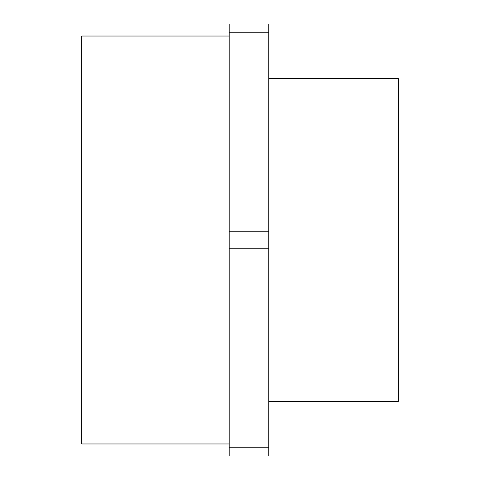 <?xml version="1.0" encoding="UTF-8"?>
<svg xmlns="http://www.w3.org/2000/svg" width="480" height="480" viewBox="0 0 480 480"><rect width="100%" height="100%" fill="white"/><g stroke="black" fill="none" stroke-linecap="round" stroke-linejoin="round"><path stroke-width="0.72" d="M268.8 248.232L229.2 248.232L229.2 447.768L268.8 447.768L268.8 24L229.2 24L229.2 231.768L268.8 231.768M268.8 447.768L268.8 456L229.2 456L229.2 447.768M229.2 248.232L229.2 231.768M229.2 32.232L268.8 32.232M229.2 36.036L81.75 36.036L81.75 443.964L229.2 443.964M81.75 443.964L81.75 36.036M398.4 78.708L398.25 401.442L398.4 78.708M268.8 401.442L398.25 401.442M268.8 78.558L398.25 78.558"/></g></svg>
